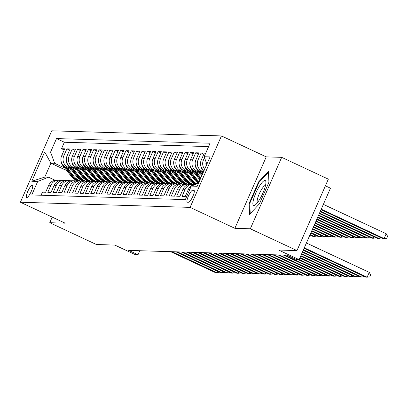 <?xml version="1.0" encoding="UTF-8"?>
<svg xmlns="http://www.w3.org/2000/svg" width="408" height="408" viewBox="0 0 408 408"><rect width="100%" height="100%" fill="white"/><g stroke="black" fill="none" stroke-linecap="round" stroke-linejoin="round"><path stroke-width="0.61" d="M26.816 197.549A6.778 1.586 -64.9 0 0 31.105 191.729A6.778 1.586 -64.9 0 0 32.4 185.227A6.778 1.586 -64.9 0 0 32.237 185.191A6.778 1.586 -64.9 0 0 27.948 191.005A6.778 1.586 -64.9 0 0 26.658 197.513A6.778 1.586 -64.9 0 0 26.816 197.549M221.452 135.935L51.76 130.8L20.4 202.246L190.087 207.376L221.452 135.935L266.24 156.871L234.875 228.312L250.318 228.781L281.678 157.34L266.24 156.871M281.678 157.34L328.333 179.148L296.973 250.589L278.577 250.033L299.11 259.626L330.47 188.185L325.405 185.819M52.209 217.112L49.751 222.712L96.405 244.519L114.796 245.075L135.323 254.674L138.011 254.755L139.776 250.726M250.318 228.781L296.973 250.589M41.081 195.238L42.437 192.153L45.66 192.25L48.756 185.201L50.903 185.268A8.476 8.201 -88.3 0 1 58.625 180.285A8.476 8.201 -88.3 0 1 60.231 180.499M50.903 185.268L47.807 192.316L51.031 192.413L54.121 185.365L56.273 185.431A8.476 8.201 -88.3 0 1 63.995 180.448A8.476 8.201 -88.3 0 1 65.596 180.662M56.273 185.431L53.178 192.479L56.401 192.576L59.492 185.528L61.644 185.594A8.476 8.201 -88.3 0 1 69.36 180.611A8.476 8.201 -88.3 0 1 70.967 180.826M61.644 185.594L58.548 192.642L61.771 192.739L64.862 185.691L67.009 185.757A8.476 8.201 -88.3 0 1 74.73 180.775A8.476 8.201 -88.3 0 1 76.337 180.989M67.009 185.757L63.918 192.805L67.142 192.902L70.232 185.854L72.379 185.921A8.476 8.201 -88.3 0 1 80.101 180.938A8.476 8.201 -88.3 0 1 81.707 181.152M72.379 185.921L69.289 192.964L72.512 193.066L75.602 186.017L77.749 186.079A8.476 8.201 -88.3 0 1 85.471 181.096A8.476 8.201 -88.3 0 1 87.077 181.31M77.749 186.079L74.659 193.127L77.877 193.224L80.973 186.175L83.12 186.242A8.476 8.201 -88.3 0 1 90.841 181.259A8.476 8.201 -88.3 0 1 92.448 181.473M83.12 186.242L80.029 193.29L83.247 193.387L86.343 186.339L88.49 186.405A8.476 8.201 -88.3 0 1 96.212 181.422A8.476 8.201 -88.3 0 1 97.818 181.636M88.49 186.405L85.399 193.453L88.618 193.55L91.713 186.502L93.86 186.568A8.476 8.201 -88.3 0 1 101.582 181.585A8.476 8.201 -88.3 0 1 103.188 181.8M93.86 186.568L90.765 193.616L93.988 193.713L97.084 186.665L99.231 186.731A8.476 8.201 -88.3 0 1 106.952 181.749A8.476 8.201 -88.3 0 1 108.559 181.963M99.231 186.731L96.135 193.78L99.358 193.876L102.454 186.828L104.601 186.895A8.476 8.201 -88.3 0 1 112.322 181.912A8.476 8.201 -88.3 0 1 113.929 182.126M104.601 186.895L101.505 193.943L104.728 194.04L107.824 186.992L109.971 187.053A8.476 8.201 -88.3 0 1 117.693 182.075A8.476 8.201 -88.3 0 1 119.299 182.289M109.971 187.053L106.876 194.101L110.099 194.203L113.194 187.155L115.342 187.216A8.476 8.201 -88.3 0 1 123.063 182.233A8.476 8.201 -88.3 0 1 124.669 182.447M115.342 187.216L112.246 194.264L115.469 194.361L118.56 187.313L120.712 187.379A8.476 8.201 -88.3 0 1 128.433 182.396A8.476 8.201 -88.3 0 1 130.035 182.611M120.712 187.379L117.616 194.427L120.839 194.524L123.93 187.476L126.082 187.542A8.476 8.201 -88.3 0 1 133.804 182.56A8.476 8.201 -88.3 0 1 135.405 182.774M126.082 187.542L122.987 194.591L126.21 194.687L129.3 187.639L131.447 187.706A8.476 8.201 -88.3 0 1 139.169 182.723A8.476 8.201 -88.3 0 1 140.775 182.937M131.447 187.706L128.357 194.754L131.58 194.851L134.671 187.802L136.818 187.869A8.476 8.201 -88.3 0 1 144.539 182.886A8.476 8.201 -88.3 0 1 146.146 183.1M136.818 187.869L133.727 194.917L136.95 195.014L140.041 187.966L142.188 188.032A8.476 8.201 -88.3 0 1 149.909 183.049A8.476 8.201 -88.3 0 1 151.516 183.263M142.188 188.032L139.097 195.08L142.316 195.177L145.411 188.129L147.558 188.19A8.476 8.201 -88.3 0 1 155.28 183.212A8.476 8.201 -88.3 0 1 156.886 183.427M147.558 188.19L144.468 195.238L147.686 195.34L150.781 188.292L152.929 188.353A8.476 8.201 -88.3 0 1 160.65 183.371A8.476 8.201 -88.3 0 1 162.256 183.585M152.929 188.353L149.838 195.401L153.056 195.498L156.152 188.45L158.299 188.516A8.476 8.201 -88.3 0 1 166.02 183.534A8.476 8.201 -88.3 0 1 167.627 183.748M158.299 188.516L155.203 195.565L158.426 195.661L161.522 188.613L163.669 188.68A8.476 8.201 -88.3 0 1 171.391 183.697A8.476 8.201 -88.3 0 1 172.997 183.911M163.669 188.68L160.574 195.728L163.797 195.825L166.892 188.776L169.04 188.843A8.476 8.201 -88.3 0 1 176.761 183.86A8.476 8.201 -88.3 0 1 178.367 184.074M169.04 188.843L165.944 195.891L169.167 195.988L172.263 188.94L174.41 189.006A8.476 8.201 -88.3 0 1 182.131 184.023A8.476 8.201 -88.3 0 1 183.738 184.238M174.41 189.006L171.314 196.054L174.537 196.151L177.633 189.103L179.78 189.169A8.476 8.201 -88.3 0 1 187.501 184.186A8.476 8.201 -88.3 0 1 189.108 184.401M179.78 189.169L176.684 196.217L179.908 196.314L183.003 189.266L185.15 189.327A8.476 8.201 -88.3 0 1 192.872 184.35A8.476 8.201 -88.3 0 1 194.478 184.564M185.15 189.327L182.055 196.376L185.278 196.472L188.369 189.429L189.786 189.47M204.076 170.559A8.476 8.201 91.7 0 1 201.256 160.079L204.347 153.031L201.124 152.934L203.837 154.199M203.169 172.625L199.961 171.125A8.476 8.201 91.7 0 1 195.886 159.916L198.976 152.867L195.758 152.77L198.466 154.035M200.201 173.589L194.591 170.967A8.476 8.201 91.7 0 1 190.516 159.752L193.606 152.704L190.388 152.607L193.096 153.872M194.83 173.425L189.22 170.804A8.476 8.201 91.7 0 1 185.145 159.589L188.236 152.541L185.018 152.444L187.726 153.709M189.46 173.262L183.85 170.641A8.476 8.201 91.7 0 1 179.775 159.426L182.871 152.378L179.648 152.281L182.356 153.551M184.095 173.104L178.48 170.478A8.476 8.201 91.7 0 1 174.405 159.263L177.5 152.22L174.277 152.118L176.985 153.388M178.724 172.941L173.109 170.315A8.476 8.201 91.7 0 1 169.034 159.105L172.13 152.056L168.907 151.96L171.615 153.224M173.354 172.778L167.739 170.151A8.476 8.201 91.7 0 1 163.664 158.941L166.76 151.893L163.537 151.796L166.245 153.061M167.984 172.615L162.369 169.993A8.476 8.201 91.7 0 1 158.294 158.778L161.389 151.73L158.166 151.633L160.874 152.898M162.614 172.451L156.998 169.83A8.476 8.201 91.7 0 1 152.924 158.615L156.019 151.567L152.796 151.47L155.504 152.735M157.243 172.288L151.628 169.667A8.476 8.201 91.7 0 1 147.553 158.452L150.649 151.404L147.426 151.307L150.134 152.572M151.873 172.125L146.258 169.504A8.476 8.201 91.7 0 1 142.188 158.289L145.279 151.24L142.055 151.144L144.769 152.414M146.503 171.967L140.893 169.34A8.476 8.201 91.7 0 1 136.818 158.131L139.908 151.082L136.685 150.98L139.398 152.25M141.132 171.804L135.522 169.177A8.476 8.201 91.7 0 1 131.447 157.967L134.538 150.919L131.32 150.822L134.028 152.087M135.762 171.641L130.152 169.014A8.476 8.201 91.7 0 1 126.077 157.804L129.168 150.756L125.95 150.659L128.658 151.924M130.392 171.477L124.782 168.856A8.476 8.201 91.7 0 1 120.707 157.641L123.797 150.593L120.579 150.496L123.287 151.761M125.021 171.314L119.411 168.693A8.476 8.201 91.7 0 1 115.337 157.478L118.432 150.43L115.209 150.333L117.917 151.597M119.656 171.151L114.041 168.529A8.476 8.201 91.7 0 1 109.966 157.315L113.062 150.266L109.839 150.169L112.547 151.434M114.286 170.988L108.671 168.366A8.476 8.201 91.7 0 1 104.596 157.151L107.692 150.103L104.468 150.006L107.177 151.276M108.916 170.83L103.301 168.203A8.476 8.201 91.7 0 1 99.226 156.993L102.321 149.945L99.098 149.848L101.806 151.113M103.545 170.666L97.93 168.04A8.476 8.201 91.7 0 1 93.855 156.83L96.951 149.782L93.728 149.685L96.436 150.95M98.175 170.503L92.56 167.877A8.476 8.201 91.7 0 1 88.485 156.667L91.581 149.619L88.358 149.522L91.066 150.787M92.805 170.34L87.19 167.719A8.476 8.201 91.7 0 1 83.115 156.504L86.21 149.456L82.987 149.359L85.695 150.623M87.434 170.177L81.819 167.555A8.476 8.201 91.7 0 1 77.744 156.341L80.84 149.292L77.617 149.195L80.33 150.46M82.064 170.014L76.449 167.392A8.476 8.201 91.7 0 1 72.379 156.177L75.47 149.129L72.247 149.032L74.96 150.302M76.694 169.85L71.084 167.229A8.476 8.201 91.7 0 1 67.009 156.014L70.099 148.966L66.881 148.869L69.59 150.139M299.11 259.626L296.422 259.544L287.089 255.184L128.678 250.395L138.011 254.755M193.841 190.276L192.663 190.24A6.569 1.535 -64.9 0 0 188.501 195.876A6.569 1.535 -64.9 0 0 187.252 202.174A6.569 1.535 -64.9 0 0 187.405 202.21L188.588 202.246A6.569 1.535 -64.9 0 0 192.744 196.61A6.569 1.535 -64.9 0 0 193.994 190.312A6.569 1.535 -64.9 0 0 193.841 190.276L194.121 190.403M66.82 170.636L50.893 163.19L44.788 177.092L48.547 177.21L37.694 181.443L31.763 194.958L185.339 199.604L191.27 186.089L198.492 183.274A16.208 15.677 91.7 0 1 194.422 179.612L185.921 168.734A5.615 5.432 91.7 0 1 184.722 165.403M37.694 181.443L31.788 181.264L44.671 151.914L50.577 152.092L56.508 138.577L210.089 143.223L204.158 156.738L210.064 156.917L197.181 186.267L191.27 186.089M70.171 168.213L67.861 167.132A8.476 8.201 -88.3 0 1 63.786 155.917L66.881 148.869M71.323 169.692L65.713 167.066L67.861 167.132M75.541 168.371L73.231 167.295A8.476 8.201 -88.3 0 1 69.156 156.08L72.247 149.032M80.906 168.535L78.601 167.459A8.476 8.201 -88.3 0 1 74.526 156.244L77.617 149.195M86.277 168.698L83.972 167.617A8.476 8.201 -88.3 0 1 79.897 156.407L82.987 149.359M91.647 168.861L89.337 167.78A8.476 8.201 -88.3 0 1 85.267 156.57L88.358 149.522M97.017 169.024L94.707 167.943A8.476 8.201 -88.3 0 1 90.632 156.733L93.728 149.685M102.388 169.187L100.077 168.106A8.476 8.201 -88.3 0 1 96.002 156.891L99.098 149.848M107.758 169.351L105.448 168.269A8.476 8.201 -88.3 0 1 101.373 157.054L104.468 150.006M113.128 169.509L110.818 168.433A8.476 8.201 -88.3 0 1 106.743 157.218L109.839 150.169M118.498 169.672L116.188 168.596A8.476 8.201 -88.3 0 1 112.113 157.381L115.209 150.333M123.869 169.835L121.558 168.754A8.476 8.201 -88.3 0 1 117.484 157.544L120.579 150.496M129.239 169.998L126.929 168.917A8.476 8.201 -88.3 0 1 122.854 157.707L125.95 150.659M134.609 170.161L132.299 169.08A8.476 8.201 -88.3 0 1 128.224 157.871L131.32 150.822M139.98 170.325L137.669 169.244A8.476 8.201 -88.3 0 1 133.595 158.029L136.685 150.98M145.345 170.483L143.04 169.407A8.476 8.201 -88.3 0 1 138.965 158.192L142.055 151.144M150.715 170.646L148.41 169.57A8.476 8.201 -88.3 0 1 144.335 158.355L147.426 151.307M156.085 170.809L153.78 169.733A8.476 8.201 -88.3 0 1 149.705 158.518L152.796 151.47M161.456 170.972L159.145 169.891A8.476 8.201 -88.3 0 1 155.076 158.681L158.166 151.633M166.826 171.136L164.516 170.054A8.476 8.201 -88.3 0 1 160.441 158.845L163.537 151.796M172.196 171.299L169.886 170.218A8.476 8.201 -88.3 0 1 165.811 159.008L168.907 151.96M177.567 171.462L175.256 170.381A8.476 8.201 -88.3 0 1 171.181 159.166L174.277 152.118M182.937 171.62L180.627 170.544A8.476 8.201 -88.3 0 1 176.552 159.329L179.648 152.281M188.307 171.783L185.997 170.707A8.476 8.201 -88.3 0 1 181.922 159.492L185.018 152.444M193.678 171.946L191.367 170.87A8.476 8.201 -88.3 0 1 187.292 159.656L190.388 152.607M199.048 172.11L196.738 171.029A8.476 8.201 -88.3 0 1 192.663 159.819L195.758 152.77M203.51 171.85L202.108 171.192A8.476 8.201 -88.3 0 1 198.033 159.982L201.124 152.934M206.147 165.842A8.476 8.201 -88.3 0 1 206.066 161.996M208.605 146.605L64.347 142.239L61.511 148.711L64.219 149.976M65.713 167.066A8.476 8.201 91.7 0 1 61.639 155.856L64.729 148.808L61.511 148.711M204.673 169.198A8.476 8.201 -88.3 0 1 203.403 160.145L204.49 157.661M48.547 177.21L55.146 180.29M234.875 228.312L190.087 207.376M49.751 222.712L65.188 223.181L20.4 202.246M64.801 168.05L54.652 163.307L50.893 163.19L44.671 151.914M206.866 164.2L204.158 156.738M195.473 184.452A8.476 8.201 91.7 0 0 188.369 189.429M192.872 184.35L190.72 184.283A8.476 8.201 91.7 0 0 183.003 189.266M187.501 184.186L185.354 184.12A8.476 8.201 91.7 0 0 177.633 189.103M182.131 184.023L179.984 183.957A8.476 8.201 91.7 0 0 172.263 188.94M176.761 183.86L174.614 183.794A8.476 8.201 91.7 0 0 166.892 188.776M171.391 183.697L169.244 183.631A8.476 8.201 91.7 0 0 161.522 188.613M166.02 183.534L163.873 183.472A8.476 8.201 91.7 0 0 156.152 188.45M160.65 183.371L158.503 183.309A8.476 8.201 91.7 0 0 150.781 188.292M155.28 183.212L153.133 183.146A8.476 8.201 91.7 0 0 145.411 188.129M149.909 183.049L147.762 182.983A8.476 8.201 91.7 0 0 140.041 187.966M144.539 182.886L142.392 182.82A8.476 8.201 91.7 0 0 134.671 187.802M139.169 182.723L137.022 182.656A8.476 8.201 91.7 0 0 129.3 187.639M133.804 182.56L131.651 182.493A8.476 8.201 91.7 0 0 123.93 187.476M128.433 182.396L126.281 182.335A8.476 8.201 91.7 0 0 118.56 187.313M123.063 182.233L120.916 182.172A8.476 8.201 91.7 0 0 113.194 187.155M117.693 182.075L115.546 182.009A8.476 8.201 91.7 0 0 107.824 186.992M112.322 181.912L110.175 181.846A8.476 8.201 91.7 0 0 102.454 186.828M106.952 181.749L104.805 181.682A8.476 8.201 91.7 0 0 97.084 186.665M101.582 181.585L99.435 181.519A8.476 8.201 91.7 0 0 91.713 186.502M96.212 181.422L94.064 181.356A8.476 8.201 91.7 0 0 86.343 186.339M90.841 181.259L88.694 181.198A8.476 8.201 91.7 0 0 80.973 186.175M85.471 181.096L83.324 181.035A8.476 8.201 91.7 0 0 75.602 186.017M80.101 180.938L77.954 180.871A8.476 8.201 91.7 0 0 70.232 185.854M74.73 180.775L72.583 180.708A8.476 8.201 91.7 0 0 64.862 185.691M69.36 180.611L67.213 180.545A8.476 8.201 91.7 0 0 59.492 185.528M63.995 180.448L61.843 180.382A8.476 8.201 91.7 0 0 54.121 185.365M64.347 142.239L56.508 138.577M50.577 152.092L54.652 163.307M58.625 180.285L56.472 180.219A8.476 8.201 91.7 0 0 48.756 185.201M31.788 181.264L44.788 177.092M268.459 171.334L258.555 181.932L249.109 203.449L249.569 214.363L259.473 203.765L268.918 182.249L268.459 171.334M249.813 203.776L249.109 203.449M259.162 182.218L258.555 181.932M304.291 247.819L367.139 277.2L365.798 277.16L304.077 248.309M306.408 242.995L369.26 272.371L367.139 277.2L369.801 276.874L370.648 274.941L369.26 272.371M321.03 209.692L382.75 238.537L384.091 238.578L386.213 233.753L323.36 204.377M386.213 233.753L387.6 236.324L386.753 238.252L384.091 238.578L321.244 209.202M253.878 205.576A13.77 3.223 -64.9 0 0 255.306 204.933A13.77 3.223 -64.9 0 0 262.308 194.386A13.77 3.223 -64.9 0 0 265.909 182.254A13.77 3.223 -64.9 0 0 264.899 180.474A13.77 3.223 -64.9 0 0 255.898 192.918A13.77 3.223 -64.9 0 0 253.878 205.576M265.506 185.482A9.43 2.208 -64.9 0 0 265.368 185.462A9.43 2.208 -64.9 0 0 259.478 193.382A9.43 2.208 -64.9 0 0 257.53 202.552M250.226 213.659L249.793 203.296L258.942 182.447L268.5 172.222M303.435 249.767L361.774 277.037L360.427 276.996L303.22 250.257M364.502 276.553L361.774 277.037L362.411 275.573M302.583 251.716L356.403 276.874L355.057 276.833L302.369 252.205M359.132 276.389L356.403 276.874L357.041 275.41M301.726 253.664L351.033 276.711L349.692 276.67L301.512 254.148M353.762 276.226L351.033 276.711L351.671 275.247M300.869 255.612L345.663 276.548L344.321 276.507L300.655 256.096M348.391 276.063L345.663 276.548L346.305 275.089M320.173 211.635L377.38 238.379L378.726 238.42L320.387 211.15M381.455 237.93L378.726 238.42L379.364 236.956M200.828 165.888A5.615 5.432 91.7 0 0 202.031 169.218L203.714 171.375M319.321 213.583L372.009 238.216L373.356 238.257L319.53 213.098M376.084 237.772L373.356 238.257L373.993 236.793M195.458 165.725A5.615 5.432 91.7 0 0 196.661 169.055L201.833 175.675M201.44 171.819L202.771 173.522M198.706 170.396L202.19 174.859M202.414 174.338L199.874 171.085M318.464 215.531L366.639 238.053L367.985 238.094L318.679 215.047M370.714 237.609L367.985 238.094L368.623 236.63M190.092 165.566A5.615 5.432 91.7 0 0 191.291 168.897L199.792 179.775A16.208 15.677 91.7 0 0 199.946 179.969M196.075 171.661L200.889 177.822M193.336 170.238L200.303 179.153M200.527 178.638L194.504 170.927M317.608 217.479L361.274 237.889L362.615 237.93L317.822 216.995M365.344 237.446L362.615 237.93L363.253 236.472M300.018 257.56L340.292 276.384L338.951 276.344L299.804 258.045M343.021 275.9L340.292 276.384L340.935 274.926M190.704 171.498L197.105 179.693A16.208 15.677 91.7 0 0 199.124 181.835M187.966 170.075L195.442 179.642A16.208 15.677 91.7 0 0 198.711 182.779M198.864 182.432A16.208 15.677 -88.3 0 1 196.085 179.663L189.134 170.763M316.756 219.428L355.904 237.726L357.245 237.767L316.965 218.943M359.973 237.283L357.245 237.767L357.887 236.309M299.161 259.508L334.922 276.221L333.581 276.18L298.095 259.595M337.651 275.737L334.922 276.221L335.565 274.762M179.352 165.24A5.615 5.432 91.7 0 0 180.55 168.57L189.052 179.449A16.208 15.677 91.7 0 0 195.631 184.391M185.334 171.334L191.734 179.53A16.208 15.677 91.7 0 0 196.977 183.865M182.595 169.912L190.072 179.479A16.208 15.677 91.7 0 0 196.121 184.197M196.442 184.069A16.208 15.677 -88.3 0 1 190.714 179.5L183.763 170.6M315.899 221.376L350.533 237.563L351.875 237.604L316.113 220.891M354.603 237.119L351.875 237.604L352.517 236.145M284.738 255.112L329.552 276.063L328.21 276.022L283.397 255.071M332.28 275.573L329.552 276.063L330.194 274.599M173.981 165.077A5.615 5.432 91.7 0 0 175.18 168.407L183.682 179.285A16.208 15.677 91.7 0 0 190.398 184.278M179.964 171.171L186.369 179.367A16.208 15.677 91.7 0 0 193.071 184.355M177.225 169.748L184.702 179.316A16.208 15.677 91.7 0 0 191.398 184.304M192.041 184.324A16.208 15.677 -88.3 0 1 185.344 179.336L178.393 170.437M315.042 223.324L345.163 237.4L346.504 237.441L315.257 222.839M349.233 236.956L346.504 237.441L347.147 235.982M279.368 254.949L324.181 275.9L322.84 275.859L278.026 254.908M326.91 275.415L324.181 275.9L324.824 274.436M168.611 164.914A5.615 5.432 91.7 0 0 169.81 168.244L178.311 179.122A16.208 15.677 91.7 0 0 185.028 184.115M174.593 171.008L180.999 179.204A16.208 15.677 91.7 0 0 187.7 184.192M171.855 169.585L179.331 179.153A16.208 15.677 91.7 0 0 186.028 184.141M186.675 184.161A16.208 15.677 -88.3 0 1 179.979 179.173L173.023 170.274M314.191 225.272L339.793 237.242L341.134 237.283L314.4 224.788M343.862 236.793L341.134 237.283L341.776 235.819M273.998 254.791L318.811 275.737L317.47 275.696L272.656 254.75M321.54 275.252L318.811 275.737L319.454 274.273M163.241 164.75A5.615 5.432 91.7 0 0 164.439 168.081L172.941 178.959A16.208 15.677 91.7 0 0 179.658 183.952M169.223 170.845L175.629 179.041A16.208 15.677 91.7 0 0 182.33 184.034M166.484 169.422L173.961 178.99A16.208 15.677 91.7 0 0 180.657 183.977M181.305 183.998A16.208 15.677 -88.3 0 1 174.609 179.01L167.652 170.111M313.334 227.22L334.422 237.079L335.764 237.119L313.548 226.731M338.492 236.635L335.764 237.119L336.406 235.656M268.627 254.628L313.441 275.573L312.1 275.533L267.286 254.587M316.169 275.089L313.441 275.573L314.084 274.115M157.871 164.592A5.615 5.432 91.7 0 0 159.069 167.917L167.571 178.801A16.208 15.677 91.7 0 0 174.287 183.794M163.853 170.682L170.258 178.877A16.208 15.677 91.7 0 0 176.96 183.87M161.114 169.259L168.591 178.832A16.208 15.677 91.7 0 0 175.287 183.814M175.935 183.835A16.208 15.677 -88.3 0 1 169.238 178.847L162.282 169.947M312.477 229.169L329.052 236.915L330.393 236.956L312.691 228.679M333.122 236.472L330.393 236.956L331.036 235.493M263.257 254.464L308.071 275.41L306.729 275.369L261.916 254.424M310.799 274.926L308.071 275.41L308.713 273.952M152.5 164.429A5.615 5.432 91.7 0 0 153.704 167.759L162.2 178.638A16.208 15.677 91.7 0 0 168.917 183.631M158.483 170.524L164.888 178.719A16.208 15.677 91.7 0 0 171.589 183.707M155.744 169.101L163.22 178.668A16.208 15.677 91.7 0 0 169.917 183.651M170.564 183.671A16.208 15.677 -88.3 0 1 163.868 178.689L156.912 169.789M311.625 231.117L323.682 236.752L325.023 236.793L311.84 230.627M327.752 236.309L325.023 236.793L325.666 235.334M257.887 254.301L302.7 275.247L301.359 275.206L256.545 254.261M305.434 274.762L302.7 275.247L303.343 273.788M147.13 164.266A5.615 5.432 91.7 0 0 148.334 167.596L156.83 178.475A16.208 15.677 91.7 0 0 163.547 183.467M153.112 170.36L159.518 178.556A16.208 15.677 91.7 0 0 166.219 183.544M150.374 168.938L157.855 178.505A16.208 15.677 91.7 0 0 164.552 183.493M165.194 183.508A16.208 15.677 -88.3 0 1 158.498 178.526L151.541 169.626M310.769 233.065L318.311 236.589L319.653 236.63L310.983 232.575M322.381 236.145L319.653 236.63L320.295 235.171M252.521 254.138L297.335 275.084L295.989 275.043L251.175 254.097M300.064 274.599L297.335 275.084L297.973 273.625M141.76 164.103A5.615 5.432 91.7 0 0 142.963 167.433L151.465 178.311A16.208 15.677 91.7 0 0 158.177 183.304M147.742 170.197L154.148 178.393A16.208 15.677 91.7 0 0 160.849 183.381M145.003 168.774L152.485 178.342A16.208 15.677 91.7 0 0 159.181 183.33M159.824 183.35A16.208 15.677 -88.3 0 1 153.127 178.362L146.171 169.463M309.912 235.013L312.941 236.426L314.282 236.467L310.126 234.524M317.016 235.982L314.282 236.467L314.925 235.008M247.151 253.975L291.965 274.926L290.618 274.885L245.805 253.934M294.693 274.436L291.965 274.926L292.602 273.462M136.389 163.94A5.615 5.432 91.7 0 0 137.593 167.27L146.095 178.148A16.208 15.677 91.7 0 0 152.806 183.141M142.372 170.034L148.777 178.23A16.208 15.677 91.7 0 0 155.479 183.218M139.638 168.611L147.115 178.179A16.208 15.677 91.7 0 0 153.811 183.166M154.454 183.187A16.208 15.677 -88.3 0 1 147.757 178.199L140.801 169.3M311.646 235.819L309.371 236.247M241.781 253.812L286.595 274.762L285.248 274.722L240.434 253.771M289.323 274.278L286.595 274.762L287.232 273.299M131.019 163.776A5.615 5.432 91.7 0 0 132.223 167.107L140.724 177.985A16.208 15.677 91.7 0 0 147.436 182.978M137.001 169.871L143.407 178.066A16.208 15.677 91.7 0 0 150.113 183.054M134.268 168.448L141.744 178.016A16.208 15.677 91.7 0 0 148.441 183.003M149.083 183.024A16.208 15.677 -88.3 0 1 142.387 178.036L135.436 169.136M236.411 253.654L281.224 274.599L279.883 274.559L235.069 253.613M283.953 274.115L281.224 274.599L281.867 273.136M125.654 163.613A5.615 5.432 91.7 0 0 126.852 166.943L135.354 177.822A16.208 15.677 91.7 0 0 142.066 182.815M131.631 169.708L138.037 177.903A16.208 15.677 91.7 0 0 144.743 182.896M128.897 168.285L136.374 177.852A16.208 15.677 91.7 0 0 143.07 182.84M143.713 182.861A16.208 15.677 -88.3 0 1 137.017 177.873L130.065 168.973M231.04 253.49L275.854 274.436L274.513 274.395L229.699 253.45M278.582 273.952L275.854 274.436L276.496 272.978M120.284 163.455A5.615 5.432 91.7 0 0 121.482 166.78L129.984 177.664A16.208 15.677 91.7 0 0 136.7 182.656M126.266 169.544L132.666 177.74A16.208 15.677 91.7 0 0 139.373 182.733M123.527 168.121L131.004 177.694A16.208 15.677 91.7 0 0 137.7 182.677M138.343 182.697A16.208 15.677 -88.3 0 1 131.646 177.709L124.695 168.81M225.67 253.327L270.484 274.273L269.142 274.232L224.329 253.286M273.212 273.788L270.484 274.273L271.126 272.814M114.913 163.292A5.615 5.432 91.7 0 0 116.112 166.622L124.613 177.5A16.208 15.677 91.7 0 0 131.33 182.493M120.896 169.386L127.296 177.582A16.208 15.677 91.7 0 0 134.002 182.57M118.157 167.963L125.633 177.531A16.208 15.677 91.7 0 0 132.33 182.514M132.972 182.534A16.208 15.677 -88.3 0 1 126.276 177.551L119.325 168.652M220.3 253.164L265.113 274.11L263.772 274.069L218.958 253.123M267.842 273.625L265.113 274.11L265.756 272.651M109.543 163.129A5.615 5.432 91.7 0 0 110.741 166.459L119.243 177.337A16.208 15.677 91.7 0 0 125.96 182.33M115.525 169.223L121.931 177.419A16.208 15.677 91.7 0 0 128.632 182.407M112.787 167.8L120.263 177.368A16.208 15.677 91.7 0 0 126.959 182.356M127.602 182.371A16.208 15.677 -88.3 0 1 120.906 177.388L113.954 168.489M214.929 253.001L259.743 273.947L258.402 273.906L213.588 252.96M262.471 273.462L259.743 273.947L260.386 272.488M104.173 162.965A5.615 5.432 91.7 0 0 105.371 166.296L113.873 177.174A16.208 15.677 91.7 0 0 120.59 182.167M110.155 169.06L116.561 177.256A16.208 15.677 91.7 0 0 123.262 182.243M107.416 167.637L114.893 177.205A16.208 15.677 91.7 0 0 121.589 182.192M122.237 182.213A16.208 15.677 -88.3 0 1 115.541 177.225L108.584 168.326M209.559 252.838L254.373 273.788L253.031 273.748L208.218 252.797M257.101 273.299L254.373 273.788L255.015 272.325M98.802 162.802A5.615 5.432 91.7 0 0 100.001 166.132L108.502 177.011A16.208 15.677 91.7 0 0 115.219 182.004M104.785 168.897L111.19 177.092A16.208 15.677 91.7 0 0 117.892 182.08M102.046 167.474L109.523 177.041A16.208 15.677 91.7 0 0 116.219 182.029M116.867 182.05A16.208 15.677 -88.3 0 1 110.17 177.062L103.214 168.162M204.189 252.674L249.002 273.625L247.661 273.584L202.847 252.639M251.731 273.141L249.002 273.625L249.645 272.161M93.432 162.639A5.615 5.432 91.7 0 0 94.631 165.969L103.132 176.848A16.208 15.677 91.7 0 0 109.849 181.841M99.414 168.734L105.82 176.929A16.208 15.677 91.7 0 0 112.521 181.917M96.676 167.311L104.152 176.878A16.208 15.677 91.7 0 0 110.849 181.866M111.496 181.886A16.208 15.677 -88.3 0 1 104.8 176.899L97.843 167.999M198.818 252.516L243.632 273.462L242.291 273.421L197.477 252.476M246.361 272.978L243.632 273.462L244.275 271.998M88.062 162.476A5.615 5.432 91.7 0 0 89.26 165.806L97.762 176.684A16.208 15.677 91.7 0 0 104.479 181.682M94.044 168.57L100.45 176.766A16.208 15.677 91.7 0 0 107.151 181.759M91.305 167.147L98.782 176.715A16.208 15.677 91.7 0 0 105.478 181.703M106.126 181.723A16.208 15.677 -88.3 0 1 99.43 176.735L92.473 167.836M193.448 252.353L238.262 273.299L236.921 273.258L192.107 252.312M240.99 272.814L238.262 273.299L238.904 271.84M82.691 162.318A5.615 5.432 91.7 0 0 83.895 165.643L92.392 176.526A16.208 15.677 91.7 0 0 99.108 181.519M88.674 168.407L95.079 176.603A16.208 15.677 91.7 0 0 101.781 181.596M85.935 166.984L93.417 176.557A16.208 15.677 91.7 0 0 100.108 181.54M100.756 181.56A16.208 15.677 -88.3 0 1 94.059 176.572L87.103 167.673M188.083 252.19L232.897 273.136L231.55 273.095L186.736 252.149M235.625 272.651L232.897 273.136L233.534 271.677M182.713 252.027L227.526 272.972L226.18 272.932L181.366 251.986M230.255 272.488L227.526 272.972L228.164 271.514M177.342 251.864L222.156 272.809L220.81 272.768L175.996 251.823M224.885 272.325L222.156 272.809L222.794 271.351M77.321 162.154A5.615 5.432 91.7 0 0 78.525 165.485L87.026 176.363A16.208 15.677 91.7 0 0 93.738 181.356M83.303 168.249L89.709 176.445A16.208 15.677 91.7 0 0 96.41 181.433M80.565 166.826L88.046 176.394A16.208 15.677 91.7 0 0 94.743 181.376M95.385 181.397A16.208 15.677 -88.3 0 1 88.689 176.414L81.733 167.515M71.951 161.991A5.615 5.432 91.7 0 0 73.154 165.322L81.656 176.2A16.208 15.677 91.7 0 0 88.368 181.193M77.933 168.086L84.339 176.281A16.208 15.677 91.7 0 0 91.04 181.269M75.2 166.663L82.676 176.231A16.208 15.677 91.7 0 0 89.372 181.218M90.015 181.234A16.208 15.677 -88.3 0 1 83.319 176.251L76.362 167.351M66.581 161.828A5.615 5.432 91.7 0 0 67.784 165.158L76.286 176.037A16.208 15.677 91.7 0 0 82.997 181.03M72.563 167.923L78.968 176.118A16.208 15.677 91.7 0 0 85.675 181.106M69.829 166.5L77.306 176.067A16.208 15.677 91.7 0 0 84.002 181.055M84.645 181.076A16.208 15.677 -88.3 0 1 77.948 176.088L70.997 167.188M171.972 251.7L216.786 272.651L215.444 272.61L170.631 251.66M219.514 272.161L216.786 272.651L217.428 271.187M61.215 161.665A5.615 5.432 91.7 0 0 62.414 164.995L70.916 175.874A16.208 15.677 91.7 0 0 77.627 180.866M67.192 167.759L73.598 175.955A16.208 15.677 91.7 0 0 80.305 180.943M64.459 166.337L71.936 175.904A16.208 15.677 91.7 0 0 78.632 180.892M79.274 180.912A16.208 15.677 -88.3 0 1 72.578 175.924L65.627 167.025M71.084 167.229L73.231 167.295M76.449 167.392L78.601 167.459M81.819 167.555L83.972 167.617M87.19 167.719L89.337 167.78M92.56 167.877L94.707 167.943M97.93 168.04L100.077 168.106M103.301 168.203L105.448 168.269M108.671 168.366L110.818 168.433M114.041 168.529L116.188 168.596M119.411 168.693L121.558 168.754M124.782 168.856L126.929 168.917M130.152 169.014L132.299 169.08M135.522 169.177L137.669 169.244M140.893 169.34L143.04 169.407M146.258 169.504L148.41 169.57M151.628 169.667L153.78 169.733M156.998 169.83L159.145 169.891M162.369 169.993L164.516 170.054M167.739 170.151L169.886 170.218M173.109 170.315L175.256 170.381M178.48 170.478L180.627 170.544M183.85 170.641L185.997 170.707M189.22 170.804L191.367 170.87M194.591 170.967L196.738 171.029M199.961 171.125L202.108 171.192M61.639 155.856L63.786 155.917M67.009 156.014L69.156 156.08M72.379 156.177L74.526 156.244M77.744 156.341L79.897 156.407M83.115 156.504L85.267 156.57M88.485 156.667L90.632 156.733M93.855 156.83L96.002 156.891M99.226 156.993L101.373 157.054M104.596 157.151L106.743 157.218M109.966 157.315L112.113 157.381M115.337 157.478L117.484 157.544M120.707 157.641L122.854 157.707M126.077 157.804L128.224 157.871M131.447 157.967L133.595 158.029M136.818 158.131L138.965 158.192M142.188 158.289L144.335 158.355M147.553 158.452L149.705 158.518M152.924 158.615L155.076 158.681M158.294 158.778L160.441 158.845M163.664 158.941L165.811 159.008M169.034 159.105L171.181 159.166M174.405 159.263L176.552 159.329M179.775 159.426L181.922 159.492M185.145 159.589L187.292 159.656M190.516 159.752L192.663 159.819M195.886 159.916L198.033 159.982M201.256 160.079L203.403 160.145M194.315 191.015L192.663 190.24M202.613 169.238L202.031 169.218M197.243 169.075L196.661 169.055M191.877 168.912L191.291 168.897M195.442 179.642L194.422 179.612M197.105 179.693L196.085 179.663M186.507 168.749L185.921 168.734M190.072 179.479L189.052 179.449M191.734 179.53L190.714 179.5M181.137 168.586L180.55 168.57M184.702 179.316L183.682 179.285M186.369 179.367L185.344 179.336M175.766 168.422L175.18 168.407M179.331 179.153L178.311 179.122M180.999 179.204L179.979 179.173M170.396 168.264L169.81 168.244M173.961 178.99L172.941 178.959M175.629 179.041L174.609 179.01M165.026 168.101L164.439 168.081M168.591 178.832L167.571 178.801M170.258 178.877L169.238 178.847M159.656 167.938L159.069 167.917M163.22 178.668L162.2 178.638M164.888 178.719L163.868 178.689M154.285 167.775L153.704 167.759M157.855 178.505L156.83 178.475M159.518 178.556L158.498 178.526M148.915 167.611L148.334 167.596M152.485 178.342L151.465 178.311M154.148 178.393L153.127 178.362M143.545 167.448L142.963 167.433M147.115 178.179L146.095 178.148M148.777 178.23L147.757 178.199M138.174 167.285L137.593 167.27M141.744 178.016L140.724 177.985M143.407 178.066L142.387 178.036M132.804 167.127L132.223 167.107M136.374 177.852L135.354 177.822M138.037 177.903L137.017 177.873M127.434 166.964L126.852 166.943M131.004 177.694L129.984 177.664M132.666 177.74L131.646 177.709M122.069 166.801L121.482 166.78M125.633 177.531L124.613 177.5M127.296 177.582L126.276 177.551M116.698 166.637L116.112 166.622M120.263 177.368L119.243 177.337M121.931 177.419L120.906 177.388M111.328 166.474L110.741 166.459M114.893 177.205L113.873 177.174M116.561 177.256L115.541 177.225M105.958 166.311L105.371 166.296M109.523 177.041L108.502 177.011M111.19 177.092L110.17 177.062M100.587 166.148L100.001 166.132M104.152 176.878L103.132 176.848M105.82 176.929L104.8 176.899M95.217 165.99L94.631 165.969M98.782 176.715L97.762 176.684M100.45 176.766L99.43 176.735M89.847 165.826L89.26 165.806M93.417 176.557L92.392 176.526M95.079 176.603L94.059 176.572M84.476 165.663L83.895 165.643M88.046 176.394L87.026 176.363M89.709 176.445L88.689 176.414M79.106 165.5L78.525 165.485M82.676 176.231L81.656 176.2M84.339 176.281L83.319 176.251M73.736 165.337L73.154 165.322M77.306 176.067L76.286 176.037M78.968 176.118L77.948 176.088M68.366 165.174L67.784 165.158M71.936 175.904L70.916 175.874M73.598 175.955L72.578 175.924M62.995 165.016L62.414 164.995"/></g></svg>
